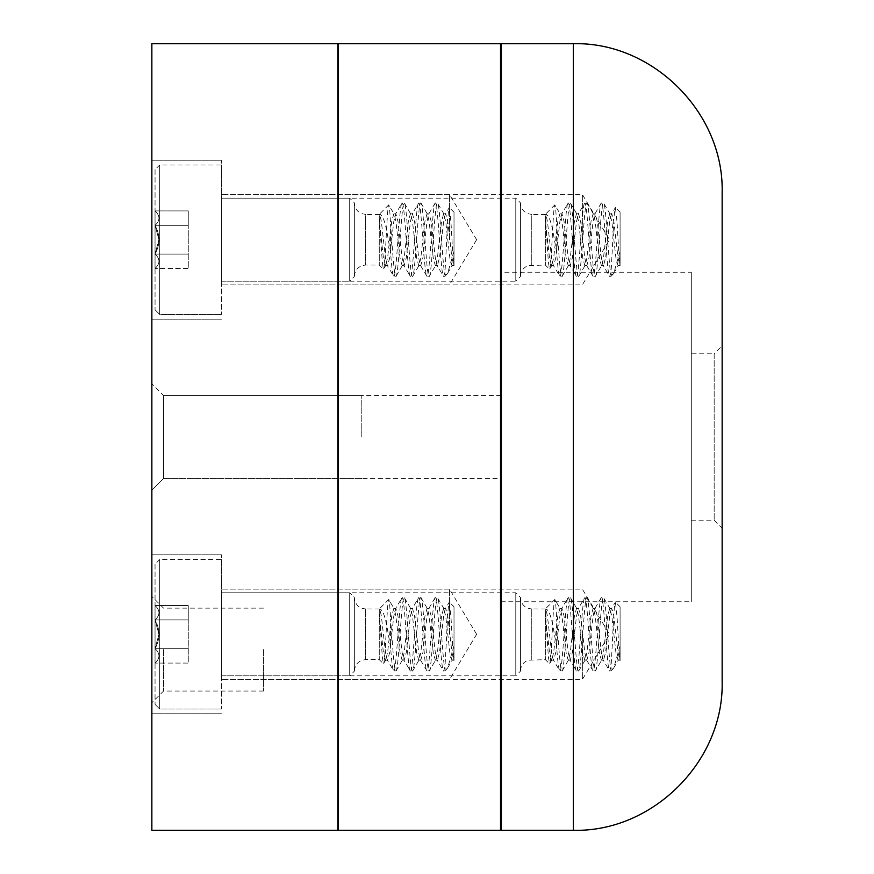 <?xml version="1.0" encoding="UTF-8"?>
<svg xmlns="http://www.w3.org/2000/svg" width="874" height="874" viewBox="0 0 874 874"><rect width="100%" height="100%" fill="white"/><g stroke="black" fill="none" stroke-linecap="round" stroke-linejoin="round"><path stroke-width="0.66" stroke-dasharray="4.37 3.28" d="M449.487 634.306L449.487 589.131L449.487 634.306M221.483 634.306L221.483 554.848L221.483 634.306M151.858 634.306L151.858 713.763L151.858 634.306M449.487 239.695L449.487 194.52L449.487 239.695M221.483 239.695L221.483 160.237L221.483 239.695M151.858 239.695L151.858 160.237L151.858 239.695M151.858 490.15L151.858 383.85L151.858 490.15L151.858 383.85L151.858 490.15L151.858 383.85L151.858 490.15L163.547 478.46L163.547 395.54L163.547 478.46L163.547 395.54L163.547 478.46L163.547 395.54L163.547 478.46L151.858 490.15L163.547 478.46L501.042 478.46L501.042 395.54L501.042 478.46M582.357 634.306L582.357 679.48L582.357 634.306M582.357 239.695L582.357 194.52L582.357 239.695M151.858 649.59L151.858 702.74L151.858 649.59M163.547 649.59L163.547 691.05L163.547 649.59M263.467 649.59L263.467 691.05L263.467 649.59M361.792 437L361.792 395.54L361.792 437M151.858 830.3L151.858 43.7M337.877 830.3L337.877 43.7M337.877 62.305L337.877 811.695L337.877 62.305M338.413 62.305L338.413 811.695L338.413 62.305M338.413 830.3L338.413 43.7M500.518 830.3L500.518 43.7M500.518 62.305L500.518 811.695L500.518 62.305M501.042 62.305L501.042 811.695L501.042 62.305M501.042 830.3L501.042 43.7M722.143 681.48L722.143 192.52M722.143 345.853L722.143 528.147L722.143 345.853L714.167 353.817L714.167 520.183L714.167 353.817L691.312 353.817L691.312 520.183L691.312 353.817M691.312 272.24L691.312 601.76L691.312 272.24L501.042 272.24L501.042 601.76L501.042 272.24M155.048 254.083L155.048 225.317L155.048 254.083L158.904 239.695L155.048 225.317L155.048 210.929L155.048 225.317C160.237 220.521 160.237 215.725 155.048 210.929C160.237 215.725 160.237 220.521 155.048 225.317C160.237 234.898 160.237 244.491 155.048 254.083L155.048 268.46L155.048 254.083C160.237 258.879 160.237 263.664 155.048 268.46C160.237 263.664 160.237 258.879 155.048 254.083L155.048 225.317L155.048 254.083L158.904 239.695L155.048 225.317L155.048 210.929L155.048 225.317C160.237 220.521 160.237 215.725 155.048 210.929C160.237 215.725 160.237 220.521 155.048 225.317C160.237 234.898 160.237 244.491 155.048 254.083L155.048 268.46L155.048 254.083C160.237 258.879 160.237 263.664 155.048 268.46C160.237 263.664 160.237 258.879 155.048 254.083L188.26 254.083L188.26 210.929L188.26 268.46L188.26 254.083L155.048 254.083L188.26 254.083L188.26 225.317L155.048 225.317L188.26 225.317L188.26 210.929L155.048 210.929L188.26 210.929L188.26 268.46L155.048 268.46L188.26 268.46L188.26 254.083L155.048 254.083M155.048 169.611L155.048 309.789L155.048 169.611L159.702 164.957L159.702 314.432L159.702 164.957L221.483 164.957L221.483 314.432L221.483 164.957L221.483 314.432L221.483 164.957L159.702 164.957L159.702 314.432L159.702 164.957L155.048 169.611L155.048 309.789L155.048 169.611M520.445 276.566L520.445 202.823L520.445 276.566L515.791 281.22L515.791 198.169L515.791 281.22L221.483 281.22L221.483 198.169L221.483 281.22L221.483 198.169L515.791 198.169L520.445 202.823M520.445 203.019L520.445 276.37L520.445 203.019C521.112 209.902 524.892 213.671 531.763 214.338L531.763 265.051L531.763 214.338L545.354 214.338L545.354 265.051L545.354 214.338L554.761 204.931L560.343 214.206L559.884 213.813L557.809 221.395L553.657 257.994L551.581 265.576L549.506 257.994L545.889 225.503L548.413 262.375L549.495 269.192L552.04 265.183M620.092 251.177L620.092 212.196L620.092 265.576L620.092 251.177L613.777 273.212L612.969 274.327L610.926 274.414C608.435 263.62 605.966 200.736 603.486 203.019C600.722 200.758 597.947 278.631 595.183 276.37C592.419 278.631 589.644 200.758 586.88 203.019C584.116 200.758 581.341 278.631 578.577 276.37C575.802 278.631 573.038 200.758 570.274 203.019C567.499 200.758 564.735 278.631 561.971 276.37C560.201 277.44 558.453 247.375 556.672 224.432L556.672 252.477C553.668 237.269 551.625 216.271 545.889 214.349L545.889 225.503M620.092 212.196L615.427 207.52L617.011 221.854C617.667 230.354 618.836 259.097 620.092 265.488L618.016 257.994L613.865 221.395L611.789 213.813L611.341 214.206L615.427 207.52C614.204 206.362 613.013 234.997 612.445 247.014L610.926 274.414M610.926 272.601L609.713 276.37C606.949 278.631 604.174 200.758 601.41 203.019C598.646 200.758 595.871 278.631 593.107 276.37L586.421 265.183L584.804 257.994L580.653 221.395L578.577 213.813L576.501 221.395L572.35 257.994L570.274 265.576L568.198 257.994L564.047 221.395L561.971 213.813L559.884 221.395L555.733 257.994L553.657 265.576L553.209 265.183L551.581 257.994L547.43 221.395L545.889 214.349M620.092 257.994L618.016 265.576L615.941 257.994L611.789 221.395L609.713 213.813L607.638 221.395L603.486 257.994L601.869 265.183L595.5 276.097L593.107 276.37C590.343 278.631 587.568 200.758 584.804 203.019L578.118 214.206M610.172 214.206L603.486 203.019L601.094 203.303L594.735 214.206L593.107 221.395L588.956 257.994L586.88 265.576L586.421 265.183M612.969 274.327L610.926 276.37L609.396 276.097L603.038 265.183L601.41 257.994L597.259 221.395L595.183 213.813L594.735 214.206M601.869 265.183L601.41 265.576L599.335 257.994L595.183 221.395L593.566 214.206L587.197 203.303L584.804 203.019C582.04 200.758 579.265 278.631 576.501 276.37L569.815 265.183M593.566 214.206L593.107 213.813L591.032 221.395L586.88 257.994L585.252 265.183L578.894 276.097L576.501 276.37C573.726 278.631 570.962 200.758 568.198 203.019L561.512 214.206M585.252 265.183L584.804 265.576L582.729 257.994L578.577 221.395L576.949 214.206L570.58 203.303L568.198 203.019C565.423 200.758 562.659 278.631 559.884 276.37L553.209 265.183M576.949 214.206L576.501 213.813L574.426 221.395L570.274 257.994L568.646 265.183L562.277 276.097L559.884 276.37C558.825 275.561 557.754 267.608 556.672 252.477M520.445 276.37C520.729 271.093 523.34 267.51 528.267 265.598L545.354 265.051L549.495 269.192C550.369 268.799 551.286 258.267 552.237 237.608C553.275 216.107 554.116 205.215 554.761 204.931C555.34 204.287 555.984 210.787 556.672 224.432M568.646 265.183L568.198 265.576L566.123 257.994L561.971 221.395L560.343 214.206M611.341 214.206L609.713 221.395L605.562 257.994L603.486 265.576L603.038 265.183M155.048 648.683L155.048 619.917L155.048 648.683L158.904 634.306L155.048 619.917L155.048 605.54L155.048 619.917C160.237 615.121 160.237 610.336 155.048 605.54C160.237 610.336 160.237 615.121 155.048 619.917C160.237 629.509 160.237 639.102 155.048 648.683L155.048 663.071L155.048 648.683C160.237 653.479 160.237 658.275 155.048 663.071C160.237 658.275 160.237 653.479 155.048 648.683L155.048 619.917L155.048 648.683L158.904 634.306L155.048 619.917L155.048 605.54L155.048 619.917C160.237 615.121 160.237 610.336 155.048 605.54C160.237 610.336 160.237 615.121 155.048 619.917C160.237 629.509 160.237 639.102 155.048 648.683L155.048 663.071L155.048 648.683C160.237 653.479 160.237 658.275 155.048 663.071C160.237 658.275 160.237 653.479 155.048 648.683L188.26 648.683L188.26 605.54L188.26 663.071L188.26 648.683L155.048 648.683L188.26 648.683L188.26 619.917L155.048 619.917L188.26 619.917L188.26 605.54L155.048 605.54L188.26 605.54L188.26 663.071L155.048 663.071L188.26 663.071L188.26 648.683L155.048 648.683M155.048 564.211L155.048 704.389L155.048 564.211L159.702 559.568L159.702 709.043L159.702 559.568L221.483 559.568L221.483 709.043L221.483 559.568L221.483 709.043L221.483 559.568L159.702 559.568L159.702 709.043L159.702 559.568L155.048 564.211L155.048 704.389L155.048 564.211M520.445 671.177L520.445 597.434L520.445 671.177L515.791 675.831L515.791 592.78L515.791 675.831L221.483 675.831L221.483 592.78L221.483 675.831L221.483 592.78L515.791 592.78L520.445 597.434M520.445 597.63L520.445 670.981L520.445 597.63C521.112 604.502 524.892 608.282 531.763 608.949L531.763 659.662L531.763 608.949L545.354 608.949L545.354 659.662L545.354 608.949L554.761 599.542L560.343 608.817L559.884 608.424L557.809 616.006L553.657 652.605L551.581 660.187L549.506 652.605L545.889 620.103L548.413 656.975L549.495 663.803L552.04 659.794M620.092 645.788L620.092 606.796L620.092 660.187L620.092 645.788L613.777 667.823L612.969 668.938L610.926 669.014C608.435 658.231 605.966 595.347 603.486 597.63C600.722 595.369 597.947 673.242 595.183 670.981C592.419 673.242 589.644 595.369 586.88 597.63C584.116 595.369 581.341 673.242 578.577 670.981C575.802 673.242 573.038 595.369 570.274 597.63C567.499 595.369 564.735 673.242 561.971 670.981C560.201 672.051 558.453 641.986 556.672 619.043L556.672 647.088C553.668 631.88 551.625 610.882 545.889 608.959L545.889 620.103M620.092 606.796L615.427 602.131L617.011 616.465C617.667 624.965 618.836 653.708 620.092 660.099L618.016 652.605L613.865 616.006L611.789 608.424L611.341 608.817L615.427 602.131C614.204 600.973 613.013 629.608 612.445 641.614L610.926 669.014M610.926 667.212L609.713 670.981C606.949 673.242 604.174 595.369 601.41 597.63C598.646 595.369 595.871 673.242 593.107 670.981L586.421 659.794L584.804 652.605L580.653 616.006L578.577 608.424L576.501 616.006L572.35 652.605L570.274 660.187L568.198 652.605L564.047 616.006L561.971 608.424L559.884 616.006L555.733 652.605L553.657 660.187L553.209 659.794L551.581 652.605L547.43 616.006L545.889 608.959M620.092 652.605L618.016 660.187L615.941 652.605L611.789 616.006L609.713 608.424L607.638 616.006L603.486 652.605L601.869 659.794L595.5 670.697L593.107 670.981C590.343 673.242 587.568 595.369 584.804 597.63L578.118 608.817M610.172 608.817L603.486 597.63L601.094 597.903L594.735 608.817L593.107 616.006L588.956 652.605L586.88 660.187L586.421 659.794M612.969 668.938L610.926 670.981L609.396 670.697L603.038 659.794L601.41 652.605L597.259 616.006L595.183 608.424L594.735 608.817M601.869 659.794L601.41 660.187L599.335 652.605L595.183 616.006L593.566 608.817L587.197 597.903L584.804 597.63C582.04 595.369 579.265 673.242 576.501 670.981L569.815 659.794M593.566 608.817L593.107 608.424L591.032 616.006L586.88 652.605L585.252 659.794L578.894 670.697L576.501 670.981C573.726 673.242 570.962 595.369 568.198 597.63L561.512 608.817M585.252 659.794L584.804 660.187L582.729 652.605L578.577 616.006L576.949 608.817L570.58 597.903L568.198 597.63C565.423 595.369 562.659 673.242 559.884 670.981L553.209 659.794M576.949 608.817L576.501 608.424L574.426 616.006L570.274 652.605L568.646 659.794L562.277 670.697L559.884 670.981C558.825 670.172 557.754 662.208 556.672 647.088M520.445 670.981C520.729 665.704 523.34 662.11 528.267 660.209L545.354 659.662L549.495 663.803C550.369 663.41 551.286 652.878 552.237 632.219C553.275 610.718 554.116 599.826 554.761 599.542C555.34 598.898 555.984 605.387 556.672 619.043M568.646 659.794L568.198 660.187L566.123 652.605L561.971 616.006L560.343 608.817M611.341 608.817L609.713 616.006L605.562 652.605L603.486 660.187L603.038 659.794M354.352 671.177L354.352 597.434L354.352 671.177L349.698 675.831L349.698 592.78L349.698 675.831L221.483 675.831L221.483 592.78L349.698 592.78L354.352 597.434M354.352 597.63L354.352 670.981L354.352 597.63C355.03 604.502 358.799 608.282 365.671 608.949L365.671 659.662L365.671 608.949L379.272 608.949L379.272 659.662L379.272 608.949L388.679 599.542L394.25 608.817L393.803 608.424L391.727 616.006L387.575 652.605L385.5 660.187L383.424 652.605L379.797 620.103L382.32 656.975L383.413 663.803L385.947 659.794M454.01 645.788L454.01 606.796L454.01 660.187L454.01 645.788L447.696 667.823L446.887 668.938L444.844 669.014C442.342 658.231 439.884 595.347 437.393 597.63C434.629 595.369 431.865 673.242 429.09 670.981C426.326 673.242 423.562 595.369 420.787 597.63C418.023 595.369 415.248 673.242 412.484 670.981C409.72 673.242 406.945 595.369 404.181 597.63C401.417 595.369 398.642 673.242 395.878 670.981C394.108 672.051 392.36 641.986 390.591 619.043L390.591 647.088C387.575 631.88 385.532 610.882 379.797 608.959L379.797 620.103M454.01 606.796L449.334 602.131L450.918 616.465C451.574 624.965 452.743 653.708 454.01 660.099L451.934 652.605L447.783 616.006L445.707 608.424L445.248 608.817L449.334 602.131C448.111 600.973 446.931 629.608 446.363 641.614L444.844 669.014M444.844 667.212L443.631 670.981C440.857 673.242 438.093 595.369 435.318 597.63C432.554 595.369 429.789 673.242 427.015 670.981L420.339 659.794L418.712 652.605L414.56 616.006L412.484 608.424L410.409 616.006L406.257 652.605L404.181 660.187L402.106 652.605L397.954 616.006L395.878 608.424L393.803 616.006L389.651 652.605L387.575 660.187L387.116 659.794L385.5 652.605L381.348 616.006L379.797 608.959M454.01 652.605L451.934 660.187L449.859 652.605L445.707 616.006L443.631 608.424L441.556 616.006L437.393 652.605L435.776 659.794L429.407 670.697L427.015 670.981C424.251 673.242 421.476 595.369 418.712 597.63L412.036 608.817M444.079 608.817L437.393 597.63L435.012 597.903L428.642 608.817L427.015 616.006L422.863 652.605L420.787 660.187L420.339 659.794M446.887 668.938L444.844 670.981L443.315 670.697L436.945 659.794L435.318 652.605L431.166 616.006L429.09 608.424L428.642 608.817M435.776 659.794L435.318 660.187L433.242 652.605L429.09 616.006L427.473 608.817L421.104 597.903L418.712 597.63C415.948 595.369 413.173 673.242 410.409 670.981L403.722 659.794M427.473 608.817L427.015 608.424L424.939 616.006L420.787 652.605L419.17 659.794L412.801 670.697L410.409 670.981C407.645 673.242 404.87 595.369 402.106 597.63L395.419 608.817M419.17 659.794L418.712 660.187L416.636 652.605L412.484 616.006L410.867 608.817L404.498 597.903L402.106 597.63C399.342 595.369 396.567 673.242 393.803 670.981L387.116 659.794M410.867 608.817L410.409 608.424L408.333 616.006L404.181 652.605L402.553 659.794L396.195 670.697L393.803 670.981C392.732 670.172 391.661 662.208 390.591 647.088M354.352 670.981C355.03 664.098 358.799 660.329 365.671 659.662L379.272 659.662L383.413 663.803C384.276 663.41 385.194 652.878 386.144 632.219C387.193 610.718 388.034 599.826 388.679 599.542C389.258 598.898 389.891 605.387 390.591 619.043M402.553 659.794L402.106 660.187L400.03 652.605L395.878 616.006L394.25 608.817M445.248 608.817L443.631 616.006L439.48 652.605L437.393 660.187L436.945 659.794M188.26 619.917L155.048 619.917L188.26 619.917M354.352 276.566L354.352 202.823L354.352 276.566L349.698 281.22L349.698 198.169L349.698 281.22L221.483 281.22L221.483 198.169L349.698 198.169L354.352 202.823M354.352 203.019L354.352 276.37L354.352 203.019C355.03 209.902 358.799 213.671 365.671 214.338L365.671 265.051L365.671 214.338L379.272 214.338L379.272 265.051L379.272 214.338L388.679 204.931L394.25 214.206L393.803 213.813L391.727 221.395L387.575 257.994L385.5 265.576L383.424 257.994L379.797 225.503L382.32 262.375L383.413 269.192L385.947 265.183M454.01 251.177L454.01 212.196L454.01 265.576L454.01 251.177L447.696 273.212L446.887 274.327L444.844 274.414C442.342 263.62 439.884 200.736 437.393 203.019C434.629 200.758 431.865 278.631 429.09 276.37C426.326 278.631 423.562 200.758 420.787 203.019C418.023 200.758 415.248 278.631 412.484 276.37C409.72 278.631 406.945 200.758 404.181 203.019C401.417 200.758 398.642 278.631 395.878 276.37C394.108 277.44 392.36 247.375 390.591 224.432L390.591 252.477C387.575 237.269 385.532 216.271 379.797 214.349L379.797 225.503M454.01 212.196L449.334 207.52L450.918 221.854C451.574 230.354 452.743 259.097 454.01 265.488L451.934 257.994L447.783 221.395L445.707 213.813L445.248 214.206L449.334 207.52C448.111 206.362 446.931 234.997 446.363 247.014L444.844 274.414M444.844 272.601L443.631 276.37C440.857 278.631 438.093 200.758 435.318 203.019C432.554 200.758 429.789 278.631 427.015 276.37L420.339 265.183L418.712 257.994L414.56 221.395L412.484 213.813L410.409 221.395L406.257 257.994L404.181 265.576L402.106 257.994L397.954 221.395L395.878 213.813L393.803 221.395L389.651 257.994L387.575 265.576L387.116 265.183L385.5 257.994L381.348 221.395L379.797 214.349M454.01 257.994L451.934 265.576L449.859 257.994L445.707 221.395L443.631 213.813L441.556 221.395L437.393 257.994L435.776 265.183L429.407 276.097L427.015 276.37C424.251 278.631 421.476 200.758 418.712 203.019L412.036 214.206M444.079 214.206L437.393 203.019L435.012 203.303L428.642 214.206L427.015 221.395L422.863 257.994L420.787 265.576L420.339 265.183M446.887 274.327L444.844 276.37L443.315 276.097L436.945 265.183L435.318 257.994L431.166 221.395L429.09 213.813L428.642 214.206M435.776 265.183L435.318 265.576L433.242 257.994L429.09 221.395L427.473 214.206L421.104 203.303L418.712 203.019C415.948 200.758 413.173 278.631 410.409 276.37L403.722 265.183M427.473 214.206L427.015 213.813L424.939 221.395L420.787 257.994L419.17 265.183L412.801 276.097L410.409 276.37C407.645 278.631 404.87 200.758 402.106 203.019L395.419 214.206M419.17 265.183L418.712 265.576L416.636 257.994L412.484 221.395L410.867 214.206L404.498 203.303L402.106 203.019C399.342 200.758 396.567 278.631 393.803 276.37L387.116 265.183M410.867 214.206L410.409 213.813L408.333 221.395L404.181 257.994L402.553 265.183L396.195 276.097L393.803 276.37C392.732 275.561 391.661 267.608 390.591 252.477M354.352 276.37C355.03 269.487 358.799 265.718 365.671 265.051L379.272 265.051L383.413 269.192C384.276 268.799 385.194 258.267 386.144 237.608C387.193 216.107 388.034 205.215 388.679 204.931C389.258 204.287 389.891 210.787 390.591 224.432M402.553 265.183L402.106 265.576L400.03 257.994L395.878 221.395L394.25 214.206M445.248 214.206L443.631 221.395L439.48 257.994L437.393 265.576L436.945 265.183M188.26 225.317L155.048 225.317L188.26 225.317M573.322 830.3L573.322 43.7M476.636 634.306L449.487 589.131L221.483 589.131L582.357 589.131L609.506 634.306L582.357 679.48L221.483 679.48L449.487 679.48L476.636 634.306M221.483 554.848L151.858 554.848L221.483 554.848M221.483 713.763L151.858 713.763L221.483 713.763M476.636 239.695L449.487 194.52L221.483 194.52L582.357 194.52L609.506 239.695L582.357 284.869L221.483 284.869L449.487 284.869L476.636 239.695M221.483 160.237L151.858 160.237L221.483 160.237M221.483 319.152L151.858 319.152L221.483 319.152M501.042 395.54L163.547 395.54L151.858 383.85M263.467 608.14L163.547 608.14L151.858 596.45M263.467 691.05L163.547 691.05L151.858 702.74M361.792 395.54L163.547 395.54L361.792 395.54M361.792 478.46L163.547 478.46L361.792 478.46M691.312 520.183L714.167 520.183L722.143 528.147M501.042 601.76L691.312 601.76M155.048 309.789L159.702 314.432L221.483 314.432L159.702 314.432L155.048 309.789M611.789 213.813L609.713 213.813M595.183 213.813L593.107 213.813M578.577 213.813L576.501 213.813M561.96 213.813L559.884 213.813M620.092 265.576L618.016 265.576M603.486 265.576L601.41 265.576M586.88 265.576L584.804 265.576M570.274 265.576L568.198 265.576M553.657 265.576L551.581 265.576M619.644 265.183L620.114 265.98M613.777 273.212L618.475 265.183M155.048 704.389L159.702 709.043L221.483 709.043L159.702 709.043L155.048 704.389M611.789 608.424L609.713 608.424M595.183 608.424L593.107 608.424M578.577 608.424L576.501 608.424M561.96 608.424L559.884 608.424M620.092 660.187L618.016 660.187M603.486 660.187L601.41 660.187M586.88 660.187L584.804 660.187M570.274 660.187L568.198 660.187M553.657 660.187L551.581 660.187M619.644 659.794L620.114 660.591M613.777 667.823L618.475 659.794M445.696 608.424L443.621 608.424M429.09 608.424L427.015 608.424M412.484 608.424L410.409 608.424M395.878 608.424L393.803 608.424M454.01 660.187L451.934 660.187M437.404 660.187L435.328 660.187M420.787 660.187L418.712 660.187M404.181 660.187L402.106 660.187M387.575 660.187L385.5 660.187M453.551 659.794L454.021 660.591M447.696 667.823L452.382 659.794M445.696 213.813L443.621 213.813M429.09 213.813L427.015 213.813M412.484 213.813L410.409 213.813M395.878 213.813L393.803 213.813M454.01 265.576L451.934 265.576M437.404 265.576L435.328 265.576M420.787 265.576L418.712 265.576M404.181 265.576L402.106 265.576M387.575 265.576L385.5 265.576M453.551 265.183L454.021 265.98M447.696 273.212L452.382 265.183"/><path stroke-width="1.31" d="M151.858 43.7L151.858 830.3L337.877 830.3L337.877 43.7L151.858 43.7M338.413 43.7L338.413 830.3L500.518 830.3L500.518 43.7L338.413 43.7M573.322 43.7L501.042 43.7L501.042 830.3L573.322 830.3C652.834 832.354 724.185 761.014 722.143 681.48L722.143 192.52C724.196 112.997 652.845 41.646 573.322 43.7L573.322 830.3"/></g></svg>
